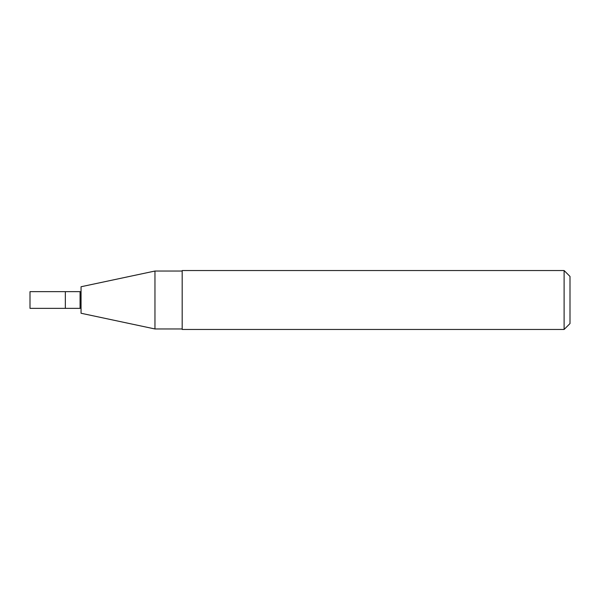 <?xml version="1.0" encoding="UTF-8"?>
<svg xmlns="http://www.w3.org/2000/svg" width="600" height="600" viewBox="0 0 600 600"><rect width="100%" height="100%" fill="white"/><g stroke="black" fill="none" stroke-linecap="round" stroke-linejoin="round"><path stroke-width="0.9" d="M65.347 291.653L80.07 291.653L80.07 308.347L30 308.347L30 291.653L65.347 291.653L65.347 308.347L65.347 291.653M81.052 291.63L80.07 291.653M154.958 328.965L154.958 271.035L81.052 286.748L81.052 313.252L154.958 328.965L182.183 328.965M154.958 271.035L182.183 271.035M182.183 270.548L182.183 329.452L564.112 329.452L564.112 270.548L182.183 270.548M564.112 270.548L570 276.435L570 323.565L564.112 329.452M81.052 308.37L80.07 308.347"/></g></svg>
